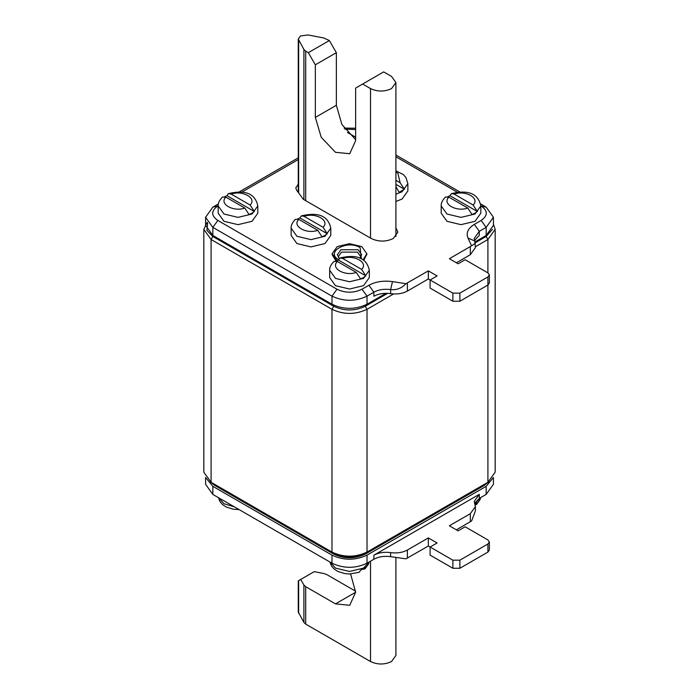 <?xml version="1.0" encoding="UTF-8"?>
<svg xmlns="http://www.w3.org/2000/svg" width="699" height="699" viewBox="0 0 699 699"><rect width="100%" height="100%" fill="white"/><g stroke="black" fill="none" stroke-linecap="round" stroke-linejoin="round"><path stroke-width="1.05" d="M207.14 222.256L203.828 229.394L211.089 239.512L331.981 309.308C343.663 314.768 355.337 314.768 367.019 309.308L367.019 552.088C355.337 557.54 343.663 557.54 331.981 552.088L212.811 483.28M207.647 222.981L206.93 230.399L212.837 236.48L333.729 306.276C344.24 311.186 354.76 311.186 365.271 306.276L367.019 309.308L393.616 293.956M489.361 274.917L489.361 283.008L487.911 285.035L459.881 301.217L452.873 301.217L430.095 288.067L430.095 279.976L437.102 275.93L428.347 270.871L428.347 278.962L452.873 293.126L459.881 293.126L487.911 276.944L489.361 274.917L487.911 272.89L487.911 239.512L475.399 246.738M486.189 483.28L487.911 482.284L495.172 472.174L495.172 229.394L487.911 239.512L486.163 236.48L475.355 242.719M387.657 293.344L365.271 306.276M495.172 229.394L493.415 224.117M486.163 236.48L492.428 229.359M365.271 553.092L487.911 482.284L365.271 553.092C354.76 558.003 344.24 558.003 333.729 553.092L211.089 482.284L212.837 483.297L211.089 482.284L203.828 472.174L203.828 229.394M339.793 555.583L343.183 557.225L333.729 554.106L214.593 485.324L210.242 481.777M483.603 484.774L362.764 554.683L355.817 557.225L359.207 555.583M452.873 560.179L452.873 568.27L430.095 555.12L430.095 547.029L428.347 546.015L428.347 537.924L437.102 542.983L430.095 547.029L452.873 560.179L459.881 560.179L487.911 543.988L489.361 541.97L487.911 539.943L465.141 526.793L458.125 530.838L449.37 525.788L470.322 513.686L475.399 506.609L474.219 501.419L479.296 494.342L373.886 555.207C378.675 552.629 384.258 551.764 390.636 552.612C397.015 553.459 402.598 552.594 407.395 550.017L428.347 537.924M428.347 546.015L405.97 558.842L390.636 556.657C384.258 555.81 378.675 556.675 373.886 559.252L373.886 555.207M452.873 568.27L459.881 568.27L487.911 552.088L489.361 550.061L489.361 541.97M474.577 503.446L479.296 498.387L486.163 494.429L486.163 486.338L367.019 555.12L367.019 563.211L373.886 559.252M205.698 477.627L212.837 486.338L212.837 494.429L205.585 484.311L205.585 477.452M493.415 477.452L493.415 484.311L486.163 494.429M456.377 529.833L471.589 520.965L475.399 510.986L475.399 506.609M367.019 563.211C355.337 568.671 343.663 568.671 331.981 563.211L331.981 555.12C343.663 560.572 355.337 560.572 367.019 555.12M212.837 494.429L331.981 563.211M212.837 486.338L331.981 555.12M493.302 477.627L486.163 486.338M488.758 481.777L484.407 485.324L365.271 554.106C354.76 559.017 344.24 559.017 333.729 554.106M215.397 484.774L336.236 554.683M355.616 591.223L326.721 574.543L323.82 573.503L314.201 571.66L300.701 579.454L303.899 585.002L305.699 586.679L305.699 624.111L303.899 622.433L298.263 611.975L298.263 580.86M298.648 613.329L298.648 580.633L300.701 579.454M350.601 573.949L355.634 592.245L349.727 605.29L335.485 603.875L305.699 586.679M305.699 624.111L370.522 661.534C377.53 664.81 384.537 664.81 391.554 661.534L395.905 655.47L395.905 557.452M474.962 504.512L477.347 502.834L476.508 504.521L475.18 505.028M329.867 561.987L331.623 566.216L334.244 569.108L337.818 571.415L344.773 573.591L349.579 573.975L359.094 572.324L360.562 570.262L365.848 567.212L365.009 568.899L362.729 569.283M339.216 258.429L337.355 254.698L340.911 249.744L358.089 249.744L361.645 254.698L359.898 258.315M487.911 272.89L465.141 259.74L458.125 263.785L449.37 258.735L471.589 245.812L467.972 238.018C465.91 232.837 468.015 228.293 474.298 224.396L481.157 220.438C488.016 215.624 488.016 210.801 481.157 205.987L480.825 205.794M467.972 238.018L474.813 241.006L475.399 247.647L470.322 254.724L456.377 262.78M475.399 243.261L471.589 245.812M474.813 241.006L474.219 238.42L479.296 231.334L479.296 235.38L474.577 240.439M428.347 278.962L407.395 291.064C402.598 293.632 397.015 294.497 390.636 293.65C384.258 292.802 378.675 293.667 373.886 296.245L373.886 292.199L368.88 285.262C375.625 281.636 383.489 280.421 392.471 281.61L405.97 283.698C401.715 288.241 396.604 290.216 390.636 289.604C384.258 288.757 378.675 289.622 373.886 292.199L367.019 296.158L367.019 304.248L385.97 293.309M298.263 157.825L239.084 191.989M218.359 203.951L212.837 207.14L205.585 217.258L212.837 227.376L331.981 296.158C343.663 301.618 355.337 301.618 367.019 296.158L362.012 289.22C353.668 293.187 345.332 293.187 336.988 289.22L331.981 296.158L331.981 304.248C343.663 309.709 355.337 309.709 367.019 304.248M298.263 159.555L241.714 192.208M218.175 205.794L217.843 205.987C210.984 210.801 210.984 215.624 217.843 220.438L336.988 289.22M368.88 285.262L362.012 289.22M428.347 270.871L405.97 283.698M457.286 192.208L395.905 156.768M395.905 227.743L397.871 232.129L393.301 238.499C385.944 241.941 378.587 241.941 371.221 238.499L303.418 199.355L296.594 190.18L295.791 187.926L298.263 184.143M481.157 220.438L486.163 227.376L479.296 231.334L474.298 224.396M475.137 241.828L486.163 235.467L486.163 227.376L493.415 217.258L486.163 207.14L480.641 203.951M395.905 155.029L459.916 191.989M217.843 220.438L212.837 227.376L212.837 235.467L205.585 225.349L205.585 217.258M212.837 235.467L331.981 304.248M493.415 217.258L493.415 225.349L486.163 235.467M329.351 40.542L336.359 52.678L315.336 64.815L308.329 52.678L329.351 40.542L323.82 37.982L308.049 34.95L300.439 35.99L298.263 39.022L303.899 49.48L305.699 51.158L305.699 200.665M308.329 52.678L305.699 51.158M370.522 238.097L370.522 88.59C377.53 91.857 384.537 91.857 391.554 88.59L395.905 82.517L391.554 76.444L383.664 71.901L355.634 88.083L355.634 140.682L349.727 153.728L335.485 152.312L321.234 137.275L315.336 117.415L315.336 64.815M336.359 52.678L336.359 105.278L341.907 124.509L355.634 139.651M370.522 88.59L362.641 84.037M448.907 197.144L467.806 208.057C456.395 212.26 441.619 203.732 448.907 197.144L445.49 197.048C442.362 200.246 440.929 203.208 441.183 205.925L441.183 213.212L446.984 221.303L460.999 224.659L475.014 221.303L480.825 213.212L480.825 205.925L475.014 214.025L460.999 217.372L446.984 214.025L441.183 205.925M473.092 204.999L454.201 194.095C465.604 189.883 480.379 198.411 473.092 204.999L477.347 211.509L474.962 213.178L472.061 214.558L467.806 208.057M477.347 211.509L449.938 195.676L451.414 193.623L454.201 194.095M449.938 195.676L447.045 197.057M337.407 261.522L356.307 272.427C344.895 276.638 330.12 268.11 337.407 261.522L333.991 261.426C330.863 264.624 329.421 267.577 329.675 270.303L329.675 277.59L335.485 285.681L349.5 289.028L363.515 285.681L369.325 277.59L369.325 270.303L363.515 278.394L349.5 281.749L335.485 278.394L329.675 270.303M361.593 269.377L342.693 258.464C354.105 254.261 368.88 262.789 361.593 269.377L365.848 275.878L363.454 277.555L360.562 278.936L356.307 272.427M365.848 275.878L338.438 260.054L339.906 257.992L342.693 258.464M338.438 260.054L335.546 261.435M355.634 137.187L347.447 132.46M225.908 197.144L244.799 208.057C233.396 212.26 218.621 203.732 225.908 197.144L222.492 197.048C219.364 200.246 217.922 203.208 218.175 205.925L218.175 213.212L223.986 221.303L238.001 224.659L252.016 221.303L257.817 213.212L257.817 205.925L252.016 214.025L238.001 217.372L223.986 214.025L218.175 205.925M250.093 204.999L231.194 194.095C242.605 189.883 257.381 198.411 250.093 204.999L254.349 211.509L251.955 213.178L249.062 214.558L244.799 208.057M254.349 211.509L226.939 195.676L228.407 193.623L231.194 194.095M226.939 195.676L224.038 197.057M395.905 172.216L397.853 173.151L400.143 182.745L404.398 189.254L399.103 192.304L395.905 186.554M400.143 182.745L395.905 180.298M404.398 189.254L395.905 184.344M395.905 194.182L402.065 191.771L407.867 183.671L407.867 190.958L402.065 199.049L395.905 201.461M298.857 219.399L317.757 230.312C306.354 234.514 291.579 225.987 298.857 219.399L295.45 219.303C292.322 222.5 290.88 225.462 291.134 228.18L291.134 235.467L296.935 243.558L310.95 246.913L324.974 243.558L330.776 235.467L330.776 228.18L324.974 236.279L310.95 239.626L296.935 236.279L291.134 228.18M323.052 227.254L304.152 216.349C315.555 212.138 330.33 220.666 323.052 227.254L327.307 233.754L324.913 235.432L322.012 236.812L317.757 230.312M327.307 233.754L299.897 217.931L301.365 215.877L304.152 216.349M299.897 217.931L296.996 219.311M335.974 260.963L332.156 254.698L332.156 253.685L337.241 246.598L349.509 243.671L361.767 246.607L366.844 253.685L363.034 259.949M366.826 254.191L363.733 260.421M337.04 260.657L332.156 253.685M211.089 482.284L211.089 239.512L212.837 236.48M331.981 552.088L331.981 309.308L333.729 306.276M487.911 482.284L487.911 276.944M407.395 558.108L407.395 550.017M390.636 556.657L390.636 552.612M459.881 568.27L459.881 560.179M479.296 498.387L479.296 494.342M470.322 521.777L470.322 513.686M487.911 552.088L487.911 543.988M217.092 485.901L214.593 485.324M362.764 554.683L365.271 554.106M481.908 485.901L484.407 485.324M335.485 603.875L355.634 592.245M303.899 622.433L303.899 585.002M370.522 661.534L370.522 561.192M218.499 497.697L223.986 503.734L234.445 506.897M474.752 503.883L480.501 497.697M329.998 562.066L335.485 568.104L349.5 571.459L363.515 568.104L369.002 562.066M470.322 246.633L470.322 254.724M392.471 281.61L390.636 289.604L390.636 293.65M212.837 207.14L217.843 205.987M407.395 282.964L407.395 291.064M452.873 293.126L452.873 301.217M459.881 293.126L459.881 301.217M481.157 205.987L486.163 207.14M303.899 49.48L303.899 199.634M298.648 192.941L298.648 40.376M336.359 105.278L315.336 117.415M344.843 129.149L355.634 129.516M339.19 258.464L338.229 256.725L341.531 252.121L357.477 252.121L360.771 256.725L359.941 258.333M338.893 259.801C324.651 252.243 347.027 239.338 360.107 247.568L361.357 258.988M218.359 497.618L220.124 501.847L222.736 504.73L226.31 507.046L233.274 509.221L239.084 509.58M480.641 497.618L480.012 499.724L476.508 504.521M369.133 561.987L368.513 564.093L365.009 568.89M298.263 39.022L298.263 192.426M395.905 82.517L395.905 236.507M480.825 205.925C477.426 189.857 462.266 191.072 451.414 193.623M369.325 270.303C365.927 254.226 350.767 255.441 339.906 257.992M355.634 128.24L344.109 128.092M257.817 205.925C254.427 189.857 239.268 191.072 228.407 193.623M407.867 183.671L405.927 177.467L403.306 174.584L395.905 170.801M330.776 228.18C327.385 212.112 312.226 213.317 301.365 215.877M366.844 253.685L366.844 254.698"/></g></svg>
